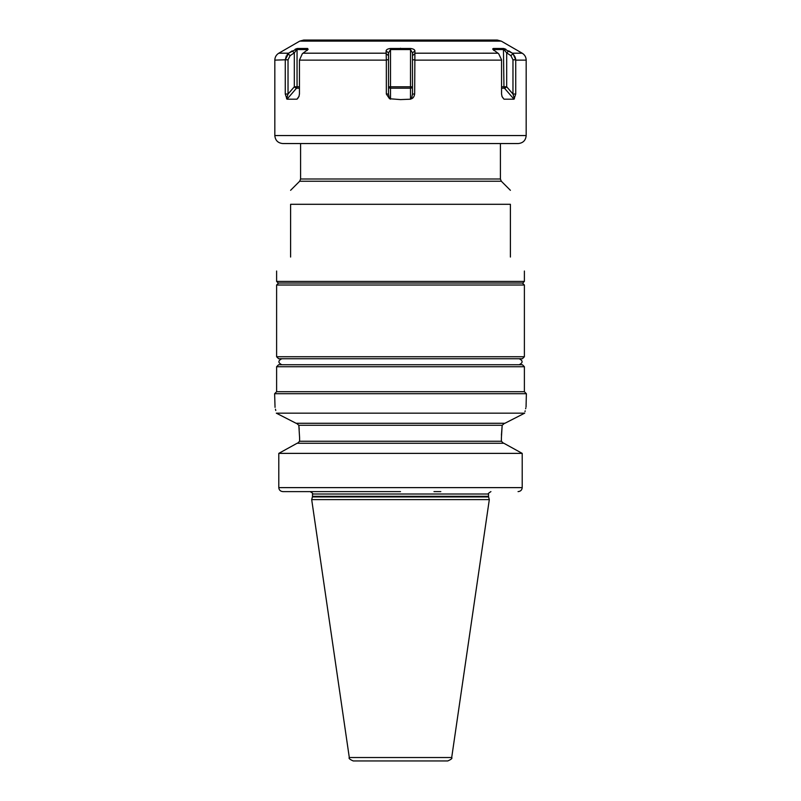 <?xml version="1.0" encoding="UTF-8"?>
<svg xmlns="http://www.w3.org/2000/svg" width="801" height="801" viewBox="0 0 801 801"><rect width="100%" height="100%" fill="white"/><g stroke="black" fill="none" stroke-linecap="round" stroke-linejoin="round"><path stroke-width="1.2" d="M297.561 48.481L294.317 52.876L292.135 50.904L288.66 53.196L297.561 48.481L307.604 48.481L308.115 49.402L302.337 53.727L299.444 60.125L386.332 60.125L386.092 50.904C386.312 49.612 387.774 48.801 390.457 48.481L410.543 48.481C413.266 48.821 414.718 49.632 414.908 50.904L414.668 94.037C414.177 96.661 413.116 98.223 411.494 98.733L410.492 99.194L410.492 86.778L390.508 86.778L390.508 49.562L388.515 52.876L388.515 94.037L389.506 98.733L386.332 94.037L388.515 94.037M515.273 57.342L513.01 53.727L515.724 59.795L515.734 94.037L513.992 99.194L503.999 99.194L502.057 96.591L501.556 94.037L501.556 59.795L498.663 53.727L492.885 49.402L493.396 48.481L503.439 48.481L512.34 53.196L508.865 50.904L506.683 52.876L503.949 49.562L493.967 49.562L493.706 50.313M505.902 49.282L504.93 48.881M504.3 48.661L503.779 48.531M493.907 49.582L493.396 48.481L492.735 48.881M297.201 48.531L296.67 48.671M296.04 48.891L295.088 49.292M515.734 94.037L512.97 94.037L512.97 59.795L510.878 55.639L513.01 53.727L512.34 53.196L513.01 53.727L512.34 53.196L522.182 53.196L501.256 41.121L299.744 41.121L303.739 40.05L467.574 40.05M501.256 41.121L497.261 40.05L333.426 40.05M451.704 757.526C452.525 758.297 451.203 759.438 447.749 760.95L353.251 760.95C349.797 759.438 348.475 758.297 349.296 757.526L311.689 499.604L489.311 499.604L451.704 757.526L349.296 757.526M518.057 491.614C520.59 491.363 521.962 490.032 522.202 487.619L278.798 487.619L278.798 453.376L278.798 487.619C279.038 490.032 280.41 491.363 282.943 491.614L400.5 491.614M503.489 443.263L501.396 441.261L501.396 437.867L502.177 425.281L504.52 423.278M504.91 423.278L524.675 413.166C526.898 403.233 526.898 403.233 524.675 413.166L276.325 413.166L296.09 423.278L504.91 423.278M275.043 407.379L274.623 393.712L526.377 393.712L526.057 406.958M525.806 407.999L525.626 408.76M525.166 410.833L524.975 411.694M523.714 413.656L521.461 414.798M514.012 418.603L509.266 421.036M299.244 429.306L298.823 425.281L502.177 425.281L501.426 435.183M520.44 452.395L505.451 444.124M298.823 425.281L296.48 423.278L298.823 425.281L299.604 437.867L299.604 441.261L297.511 443.263M294.067 422.237L279.048 414.558M277.156 413.586L276.325 413.166C274.102 403.233 274.102 403.233 276.325 413.166M275.764 410.492L275.474 409.211M400.5 391.709L276.615 391.709L276.615 366.728L524.385 366.728L524.385 391.709L400.5 391.709M524.385 366.728L522.382 364.735L278.618 364.735L276.615 366.728M524.385 356.745L522.382 358.738L278.618 358.738L276.615 356.745L276.615 285.016L524.385 285.016L524.385 356.745L276.615 356.745M276.615 281.411L524.385 281.411L522.783 283.013L278.217 283.013L276.615 281.411L276.615 271.028M290.603 257.041C271.799 275.844 271.799 275.844 290.603 257.041L290.603 204.295C290.603 185.552 290.603 185.552 290.603 204.295L510.397 204.295C510.397 185.552 510.397 185.552 510.397 204.295L510.397 257.041C529.201 275.844 529.201 275.844 510.397 257.041C529.201 275.844 529.201 275.844 510.397 257.041M526.177 135.559L274.823 135.559C275.294 140.415 277.957 143.079 282.813 143.549L518.187 143.549C523.043 143.079 525.706 140.415 526.177 135.559L526.177 60.125L515.734 60.125L515.554 58.423M389.506 98.733L400.5 99.594L410.492 99.194M386.332 60.125L386.332 94.037M299.444 60.125L299.444 94.037L298.943 96.591L297.001 99.194L298.162 97.852M299.063 96.22L297.001 99.194L287.008 99.194L285.266 94.037L288.03 94.037L286.578 98.733M274.823 135.559L274.823 60.125L285.276 59.795L285.266 94.037M502.838 97.852L501.937 96.22M286.327 55.89L285.276 59.795L288.66 53.196L287.088 54.698M299.744 41.121L278.818 53.196L288.66 53.196L287.99 53.727L290.122 55.639L288.03 59.795L288.03 94.037L294.317 86.778L297.051 86.778L297.051 49.562L307.033 49.562L307.033 50.523M288.66 53.196L287.99 53.727L288.66 53.196M514.422 98.733L512.97 94.037L506.683 86.778L501.556 86.778M503.439 48.481L503.949 86.778A2.002 1.732 90 0 0 504.46 88.19L501.556 88.19M510.878 55.639L506.683 52.876L506.683 86.778A2.002 0.711 -40.9 0 1 504.46 88.19L513.992 99.194M414.668 94.037L412.485 94.037L412.485 52.876L410.492 49.562L390.508 49.562L390.457 48.481M411.494 98.733L412.485 94.037M390.508 99.194L390.508 88.19L410.492 88.19A2.002 1.412 0 0 0 412.485 86.778L410.492 86.778L410.543 48.481M390.508 88.19L390.508 86.778L388.515 86.778A2.002 1.412 0 0 0 390.508 88.19M386.092 50.904L388.515 52.876M414.908 50.904L412.485 52.876M414.848 53.727L412.485 55.639M386.152 53.727L388.515 55.639M287.008 99.194L296.54 88.19A2.002 0.711 40.9 0 1 294.317 86.778L294.317 52.876L290.122 55.639M307.604 48.481L307.294 50.313M299.444 88.19L296.54 88.19A2.002 1.732 90 0 0 297.051 86.778L299.444 86.778M310.187 491.614L282.943 491.614M522.202 487.619L522.202 453.376L278.798 453.376L297.121 443.263L285.637 449.581M433.982 491.614L440.82 491.614M297.121 443.263L503.879 443.263L522.202 453.376M497.942 53.196L414.908 53.196M303.058 53.196L386.092 53.196M312.4 496.93L312.49 496.31L488.51 496.31L488.6 496.93L312.4 496.93L311.689 499.604M488.51 496.31L488.51 494.007L312.49 494.007C313.181 493.626 312.38 492.835 310.087 491.614M299.604 441.261L501.396 441.261M290.603 190.308L299.664 181.246L501.336 181.246L510.397 190.308M299.664 181.246L300.595 178.993L500.405 178.993L500.405 143.549M501.556 60.125L414.668 60.125M386.332 59.795L388.515 59.795M515.724 59.795L512.97 59.795M493.967 50.523L493.967 49.562M414.668 59.795L412.485 59.795M400.5 48.23L400.5 49.302M285.276 59.795L288.03 59.795M488.6 496.93L489.311 499.604M312.49 496.31L312.49 494.007M488.51 494.007C487.719 493.937 488.51 493.146 490.913 491.614M274.623 393.712L276.615 391.709M526.377 393.712L524.385 391.709M278.618 283.013L276.615 285.016M524.385 281.411L524.385 271.028M501.336 181.246L500.405 178.993M300.595 178.993L300.595 143.549M274.823 60.125C274.923 57.101 276.255 54.798 278.818 53.196M522.182 53.196C524.745 54.798 526.077 57.101 526.177 60.125M522.382 283.013L524.385 285.016M519.188 364.735C523.053 362.733 523.053 360.74 519.188 358.738M281.812 358.738C277.947 360.74 277.947 362.733 281.812 364.735"/></g></svg>
